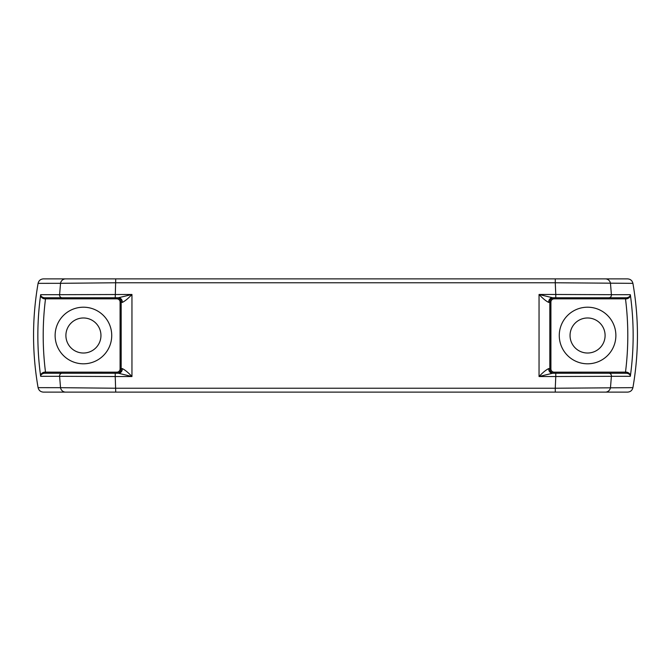 <?xml version="1.0" encoding="UTF-8"?>
<svg xmlns="http://www.w3.org/2000/svg" width="671" height="671" viewBox="0 0 671 671"><rect width="100%" height="100%" fill="white"/><g stroke="black" fill="none" stroke-linecap="round" stroke-linejoin="round"><path stroke-width="1.01" d="M43.397 278.884C40.554 279.094 38.784 280.579 38.088 283.347C38.784 280.579 40.554 279.094 43.397 278.884L115.731 278.884L115.227 297.756L44.16 297.756C41.828 297.194 40.671 296.171 40.663 294.695L59.602 294.686L60.533 283.313L38.088 283.347C32.04 318.113 32.04 352.887 38.088 387.653L60.533 387.687L59.602 376.314L40.663 376.305A297.647 297.647 0 0 1 40.663 294.695C40.562 296.808 41.803 298.201 44.378 298.863L44.16 297.756L118.423 297.756A4.311 3.883 -90 0 1 122.29 302.42C125.049 301.061 128.27 298.419 131.952 294.477L59.602 294.686A2.692 2.567 90 0 0 62.143 297.756M43.397 392.116C40.554 391.914 38.784 390.421 38.088 387.653C38.784 390.421 40.554 391.906 43.397 392.116L627.603 392.116C630.446 391.906 632.216 390.421 632.912 387.653C632.216 390.421 630.446 391.906 627.603 392.116M44.378 372.137L44.16 373.244C41.828 373.806 40.671 374.829 40.663 376.305C40.562 374.192 41.803 372.799 44.378 372.137L116.855 372.162A3.238 3.238 0 0 0 120.092 368.933L122.29 368.58C125.049 369.939 128.27 372.581 131.952 376.523L115.227 376.523L115.731 392.116M120.092 368.933L120.092 302.067A3.238 3.238 0 0 0 116.855 298.838L45.511 298.838A292.296 292.296 0 0 0 45.511 372.162L45.511 373.244L115.227 373.244L115.227 376.523L59.602 376.314A2.692 2.567 90 0 1 62.143 373.244L118.423 373.244L131.952 376.523L131.952 294.477L118.423 297.756M65.582 392.116A5.393 5.142 90 0 1 60.533 387.687L115.731 388.232L555.269 388.232L555.773 376.523L539.048 376.523C542.73 372.581 545.951 369.939 548.71 368.58L550.908 368.933A3.238 3.238 0 0 0 554.145 372.162L626.622 372.137C629.197 372.799 630.438 374.192 630.337 376.305L611.398 376.314L610.467 387.687A5.393 5.142 90 0 1 605.418 392.116M115.731 278.884L605.418 278.884A5.393 5.142 90 0 1 610.467 283.313L611.398 294.686L555.773 294.477L555.269 282.768L115.731 282.768L60.533 283.313A5.393 5.142 90 0 1 65.582 278.884M605.418 278.884L627.603 278.884C630.446 279.086 632.216 280.579 632.912 283.347L555.269 282.768L555.269 278.884M548.71 368.58A4.311 3.883 90 0 0 552.577 373.244L608.857 373.244A2.692 2.567 90 0 1 611.398 376.314L555.773 376.523L555.773 373.244L625.489 373.244L625.489 372.162A292.296 292.296 0 0 0 625.489 298.838L554.145 298.838A3.238 3.238 0 0 0 550.908 302.067L550.908 368.933M555.269 392.116L555.269 388.232L632.912 387.653C638.96 352.887 638.96 318.113 632.912 283.347C632.216 280.579 630.446 279.094 627.603 278.884M626.84 297.756L626.622 298.863C629.197 298.201 630.438 296.808 630.337 294.695C630.329 296.171 629.172 297.194 626.84 297.756L608.857 297.756A2.692 2.567 90 0 0 611.398 294.686L630.337 294.695A297.647 297.647 0 0 1 630.337 376.305C630.329 374.829 629.172 373.806 626.84 373.244L626.622 372.137M608.857 297.756L552.577 297.756L539.048 294.477L539.048 376.523L552.577 373.244M122.29 302.42L121.174 302.067L121.174 368.933A4.311 4.311 0 0 1 116.855 373.244L116.855 372.162M552.577 297.756A4.311 3.883 -90 0 0 548.71 302.42C545.951 301.061 542.73 298.419 539.048 294.477L555.773 294.477L555.773 297.756L625.489 297.756L625.489 298.838L626.622 298.863M554.145 298.838L554.145 297.756A4.311 4.311 0 0 0 549.826 302.067L548.71 302.42M608.857 373.244L626.84 373.244M550.908 302.067L549.826 302.067L549.826 368.933A4.311 4.311 0 0 0 554.145 373.244L554.145 372.162M116.855 298.838L116.855 297.756A4.311 4.311 0 0 1 121.174 302.067L120.092 302.067M122.29 368.58A4.311 3.883 -90 0 1 118.423 373.244M44.16 373.244L62.143 373.244M45.511 297.756L45.511 298.838L44.378 298.863M587.57 363.808A28.308 28.308 0 0 1 563.061 321.35A28.308 28.308 0 0 1 612.086 321.35A28.308 28.308 0 0 1 587.57 363.808M570.048 335.5A17.521 17.521 0 0 1 587.57 317.979A17.521 17.521 0 0 1 605.099 335.5A17.521 17.521 0 0 1 587.57 353.021A17.521 17.521 0 0 1 570.048 335.5M83.43 363.808A28.308 28.308 0 0 1 58.914 321.35A28.308 28.308 0 0 1 107.939 321.35A28.308 28.308 0 0 1 83.43 363.808M65.901 335.5A17.521 17.521 0 0 1 83.43 317.979A17.521 17.521 0 0 1 100.952 335.5A17.521 17.521 0 0 1 83.43 353.021A17.521 17.521 0 0 1 65.901 335.5"/></g></svg>
